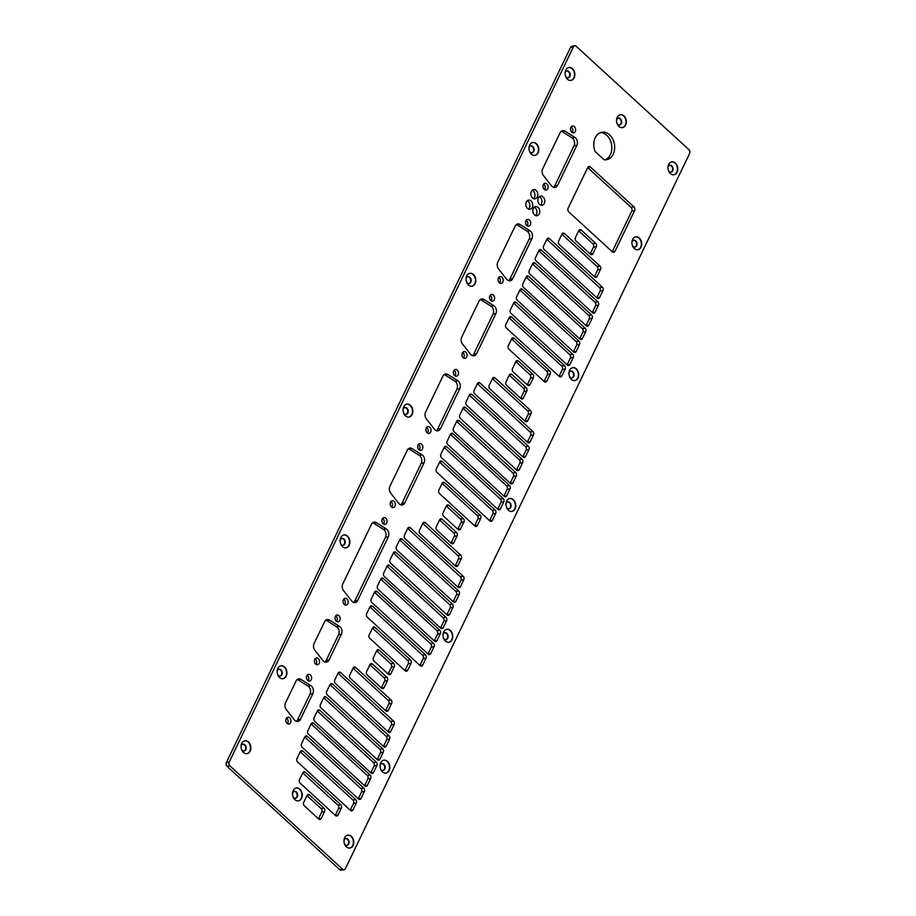 <?xml version="1.0" encoding="UTF-8"?>
<svg xmlns="http://www.w3.org/2000/svg" width="916" height="916" viewBox="0 0 916 916"><rect width="100%" height="100%" fill="white"/><g stroke="black" fill="none" stroke-linecap="round" stroke-linejoin="round"><path stroke-width="1.37" d="M345.424 868.654A2.725 2.015 -99.2 0 1 344.107 869.742A2.725 2.015 -99.2 0 1 342.63 869.238L229.905 765.879A2.725 2.015 -99.2 0 1 229.206 762.089L573.416 46.888A2.725 2.015 -99.2 0 1 574.733 45.8A2.725 2.015 -99.2 0 1 576.21 46.304L688.935 149.663A2.725 2.015 -99.2 0 1 689.633 153.453L345.424 868.654M344.107 869.742L341.267 870.2A2.725 2.015 -99.2 0 1 339.79 869.696L227.065 766.337A2.725 2.015 -99.2 0 1 226.367 762.547L570.576 47.346A2.725 2.015 -99.2 0 1 571.893 46.258L574.733 45.8M309.574 794.939A2.45 1.821 80.8 0 0 308.234 794.481A2.45 1.821 80.8 0 0 307.055 795.454L303.7 802.427A2.45 1.821 80.8 0 0 304.33 805.84L318.688 819.007A2.45 1.821 80.8 0 0 320.028 819.465A2.45 1.821 80.8 0 0 321.207 818.492L324.562 811.519A2.45 1.821 80.8 0 0 323.932 808.107L309.574 794.939L307.112 795.34M294.895 799.634A6.538 4.843 80.8 0 0 298.456 800.847A6.538 4.843 80.8 0 0 302.246 796.05A6.538 4.843 80.8 0 0 299.933 789.168A6.538 4.843 80.8 0 0 296.372 787.943A6.538 4.843 80.8 0 0 292.582 792.741A6.538 4.843 80.8 0 0 294.895 799.634M305.36 772.222A2.45 1.821 80.8 0 0 304.032 771.764A2.45 1.821 80.8 0 0 302.841 772.738L299.486 779.711A2.45 1.821 80.8 0 0 300.116 783.123L335.496 815.561A2.45 1.821 80.8 0 0 336.825 816.019A2.45 1.821 80.8 0 0 338.015 815.045L341.37 808.072A2.45 1.821 80.8 0 0 340.741 804.66L305.36 772.222L302.898 772.612M307.375 736.361A2.45 1.821 80.8 0 0 306.047 735.903A2.45 1.821 80.8 0 0 304.856 736.876L301.501 743.849A2.45 1.821 80.8 0 0 302.131 747.261L358.522 798.97A2.45 1.821 80.8 0 0 359.862 799.428A2.45 1.821 80.8 0 0 361.041 798.454L364.408 791.47A2.45 1.821 80.8 0 0 363.778 788.069L307.375 736.361L304.925 736.75M302.83 751.04A2.45 1.821 80.8 0 0 301.501 750.582A2.45 1.821 80.8 0 0 300.311 751.567L296.956 758.54A2.45 1.821 80.8 0 0 297.585 761.952L350.473 810.442A2.45 1.821 80.8 0 0 351.813 810.9A2.45 1.821 80.8 0 0 353.004 809.927L356.358 802.954A2.45 1.821 80.8 0 0 355.729 799.542L302.83 751.04L300.379 751.441M326.268 697.11A2.45 1.821 80.8 0 0 324.928 696.652A2.45 1.821 80.8 0 0 323.749 697.626L320.394 704.599A2.45 1.821 80.8 0 0 321.024 708.011L377.415 759.719A2.45 1.821 80.8 0 0 378.755 760.177A2.45 1.821 80.8 0 0 379.934 759.204L383.289 752.231A2.45 1.821 80.8 0 0 382.659 748.819L326.268 697.11L323.806 697.5M313.673 723.274A2.45 1.821 80.8 0 0 312.345 722.816A2.45 1.821 80.8 0 0 311.154 723.789L307.799 730.762A2.45 1.821 80.8 0 0 308.429 734.174L364.82 785.882A2.45 1.821 80.8 0 0 366.16 786.34A2.45 1.821 80.8 0 0 367.339 785.367L370.705 778.394A2.45 1.821 80.8 0 0 370.075 774.982L313.673 723.274L311.211 723.674M319.89 710.358A2.45 1.821 80.8 0 0 318.55 709.9A2.45 1.821 80.8 0 0 317.371 710.873L314.016 717.858A2.45 1.821 80.8 0 0 314.646 721.258L371.037 772.978A2.45 1.821 80.8 0 0 372.377 773.436A2.45 1.821 80.8 0 0 373.556 772.451L376.911 765.478A2.45 1.821 80.8 0 0 376.281 762.066L319.89 710.358L317.428 710.759M355.671 667.489A2.45 1.821 80.8 0 0 354.332 667.043A2.45 1.821 80.8 0 0 353.141 668.016L349.786 674.989A2.45 1.821 80.8 0 0 350.416 678.401L385.796 710.839A2.45 1.821 80.8 0 0 387.136 711.297A2.45 1.821 80.8 0 0 388.315 710.324L391.682 703.339A2.45 1.821 80.8 0 0 391.04 699.938L355.671 667.489L353.21 667.89M340.615 672.55A2.45 1.821 80.8 0 0 339.275 672.092A2.45 1.821 80.8 0 0 338.096 673.065L334.729 680.038A2.45 1.821 80.8 0 0 335.37 683.451L388.258 731.953A2.45 1.821 80.8 0 0 389.598 732.411A2.45 1.821 80.8 0 0 390.777 731.437L394.132 724.453A2.45 1.821 80.8 0 0 393.502 721.041L340.615 672.55L338.153 672.939M332.565 684.023A2.45 1.821 80.8 0 0 331.226 683.565A2.45 1.821 80.8 0 0 330.046 684.538L326.68 691.523A2.45 1.821 80.8 0 0 327.321 694.923L383.712 746.643A2.45 1.821 80.8 0 0 385.052 747.101A2.45 1.821 80.8 0 0 386.231 746.116L389.586 739.143A2.45 1.821 80.8 0 0 388.957 735.731L332.565 684.023L330.103 684.424M379.258 650.154A2.45 1.821 80.8 0 0 377.919 649.696A2.45 1.821 80.8 0 0 376.728 650.669L373.373 657.642A2.45 1.821 80.8 0 0 374.003 661.054L388.373 674.222A2.45 1.821 80.8 0 0 389.701 674.68A2.45 1.821 80.8 0 0 390.892 673.707L394.246 666.733A2.45 1.821 80.8 0 0 393.617 663.321L379.258 650.154L376.797 650.555M372.469 664.043A2.45 1.821 80.8 0 0 371.14 663.585A2.45 1.821 80.8 0 0 369.95 664.569L366.595 671.543A2.45 1.821 80.8 0 0 367.224 674.955L381.583 688.122A2.45 1.821 80.8 0 0 382.922 688.58A2.45 1.821 80.8 0 0 384.102 687.607L387.468 680.622A2.45 1.821 80.8 0 0 386.838 677.222L372.469 664.043L370.018 664.443M377.06 591.576A2.45 1.821 80.8 0 0 375.72 591.118A2.45 1.821 80.8 0 0 374.541 592.091L371.175 599.064A2.45 1.821 80.8 0 0 371.816 602.476L428.207 654.184A2.45 1.821 80.8 0 0 429.547 654.642A2.45 1.821 80.8 0 0 430.726 653.669L434.081 646.685A2.45 1.821 80.8 0 0 433.451 643.284L377.06 591.576L374.598 591.965M372.514 606.255A2.45 1.821 80.8 0 0 371.175 605.797A2.45 1.821 80.8 0 0 369.995 606.781L366.64 613.754A2.45 1.821 80.8 0 0 367.27 617.166L420.158 665.657A2.45 1.821 80.8 0 0 421.497 666.115A2.45 1.821 80.8 0 0 422.677 665.142L426.043 658.169A2.45 1.821 80.8 0 0 425.402 654.757L372.514 606.255L370.053 606.655M375.045 627.437A2.45 1.821 80.8 0 0 373.705 626.979A2.45 1.821 80.8 0 0 372.526 627.952L369.159 634.925A2.45 1.821 80.8 0 0 369.801 638.337L405.17 670.775A2.45 1.821 80.8 0 0 406.509 671.233A2.45 1.821 80.8 0 0 407.689 670.26L411.055 663.287A2.45 1.821 80.8 0 0 410.425 659.875L375.045 627.437L372.583 627.826M471.923 394.452A2.45 1.821 80.8 0 0 470.595 393.995A2.45 1.821 80.8 0 0 469.404 394.968L466.049 401.952A2.45 1.821 80.8 0 0 466.679 405.353L523.07 457.073A2.45 1.821 80.8 0 0 524.41 457.519A2.45 1.821 80.8 0 0 525.589 456.546L528.956 449.573A2.45 1.821 80.8 0 0 528.314 446.161L471.923 394.452L469.461 394.853M465.626 407.54A2.45 1.821 80.8 0 0 464.298 407.082A2.45 1.821 80.8 0 0 463.107 408.055L459.752 415.028A2.45 1.821 80.8 0 0 460.382 418.44L516.773 470.148A2.45 1.821 80.8 0 0 518.112 470.606A2.45 1.821 80.8 0 0 519.292 469.633L522.658 462.66A2.45 1.821 80.8 0 0 522.028 459.248L465.626 407.54L463.175 407.929M453.031 433.703A2.45 1.821 80.8 0 0 451.702 433.245A2.45 1.821 80.8 0 0 450.512 434.218L447.157 441.191A2.45 1.821 80.8 0 0 447.787 444.603L504.189 496.312A2.45 1.821 80.8 0 0 505.517 496.77A2.45 1.821 80.8 0 0 506.708 495.796L510.063 488.823A2.45 1.821 80.8 0 0 509.433 485.411L453.031 433.703L450.58 434.104M459.248 420.788A2.45 1.821 80.8 0 0 457.92 420.33A2.45 1.821 80.8 0 0 456.729 421.303L453.374 428.287A2.45 1.821 80.8 0 0 454.004 431.688L510.395 483.408A2.45 1.821 80.8 0 0 511.735 483.866A2.45 1.821 80.8 0 0 512.914 482.881L516.28 475.908A2.45 1.821 80.8 0 0 515.651 472.496L459.248 420.788L456.798 421.188M444.718 482.652A2.45 1.821 80.8 0 0 443.39 482.194A2.45 1.821 80.8 0 0 442.199 483.167L438.844 490.14A2.45 1.821 80.8 0 0 439.474 493.552L474.854 525.99A2.45 1.821 80.8 0 0 476.194 526.448A2.45 1.821 80.8 0 0 477.373 525.475L480.728 518.502A2.45 1.821 80.8 0 0 480.099 515.09L444.718 482.652L442.268 483.041M442.199 461.469A2.45 1.821 80.8 0 0 440.859 461.011A2.45 1.821 80.8 0 0 439.669 461.996L436.314 468.969A2.45 1.821 80.8 0 0 436.943 472.381L489.842 520.872A2.45 1.821 80.8 0 0 491.171 521.33A2.45 1.821 80.8 0 0 492.361 520.357L495.716 513.384A2.45 1.821 80.8 0 0 495.087 509.972L442.199 461.469L439.737 461.87M446.745 446.79A2.45 1.821 80.8 0 0 445.405 446.332A2.45 1.821 80.8 0 0 444.214 447.306L440.859 454.279A2.45 1.821 80.8 0 0 441.489 457.691L497.892 509.399A2.45 1.821 80.8 0 0 499.22 509.857A2.45 1.821 80.8 0 0 500.411 508.884L503.766 501.899A2.45 1.821 80.8 0 0 503.136 498.499L446.745 446.79L444.283 447.18M448.932 505.369A2.45 1.821 80.8 0 0 447.603 504.911A2.45 1.821 80.8 0 0 446.413 505.884L443.058 512.857A2.45 1.821 80.8 0 0 443.688 516.269L458.046 529.437A2.45 1.821 80.8 0 0 459.385 529.895A2.45 1.821 80.8 0 0 460.565 528.921L463.931 521.948A2.45 1.821 80.8 0 0 463.301 518.536L448.932 505.369L446.481 505.769M442.153 519.258A2.45 1.821 80.8 0 0 440.814 518.8A2.45 1.821 80.8 0 0 439.634 519.784L436.268 526.757A2.45 1.821 80.8 0 0 436.909 530.169L451.267 543.337A2.45 1.821 80.8 0 0 452.607 543.795A2.45 1.821 80.8 0 0 453.786 542.822L457.141 535.837A2.45 1.821 80.8 0 0 456.512 532.436L442.153 519.258L439.691 519.658M410.288 527.765A2.45 1.821 80.8 0 0 408.96 527.307A2.45 1.821 80.8 0 0 407.769 528.28L404.414 535.253A2.45 1.821 80.8 0 0 405.044 538.665L457.943 587.167A2.45 1.821 80.8 0 0 459.271 587.625A2.45 1.821 80.8 0 0 460.462 586.652L463.817 579.668A2.45 1.821 80.8 0 0 463.187 576.256L410.288 527.765L407.838 528.154M425.345 522.704A2.45 1.821 80.8 0 0 424.016 522.246A2.45 1.821 80.8 0 0 422.826 523.231L419.471 530.204A2.45 1.821 80.8 0 0 420.1 533.616L455.481 566.054A2.45 1.821 80.8 0 0 456.809 566.512A2.45 1.821 80.8 0 0 458 565.538L461.355 558.554A2.45 1.821 80.8 0 0 460.725 555.153L425.345 522.704L422.894 523.105M402.25 539.238A2.45 1.821 80.8 0 0 400.91 538.78A2.45 1.821 80.8 0 0 399.72 539.753L396.365 546.737A2.45 1.821 80.8 0 0 396.994 550.138L453.397 601.858A2.45 1.821 80.8 0 0 454.725 602.304A2.45 1.821 80.8 0 0 455.916 601.331L459.271 594.358A2.45 1.821 80.8 0 0 458.641 590.946L402.25 539.238L399.788 539.639M383.357 578.488A2.45 1.821 80.8 0 0 382.018 578.03A2.45 1.821 80.8 0 0 380.838 579.004L377.472 585.977A2.45 1.821 80.8 0 0 378.113 589.389L434.505 641.097A2.45 1.821 80.8 0 0 435.833 641.555A2.45 1.821 80.8 0 0 437.024 640.582L440.378 633.609A2.45 1.821 80.8 0 0 439.749 630.197L383.357 578.488L380.896 578.889M389.575 565.573A2.45 1.821 80.8 0 0 388.235 565.115A2.45 1.821 80.8 0 0 387.044 566.088L383.69 573.072A2.45 1.821 80.8 0 0 384.319 576.473L440.722 628.193A2.45 1.821 80.8 0 0 442.05 628.651A2.45 1.821 80.8 0 0 443.241 627.666L446.596 620.693A2.45 1.821 80.8 0 0 445.966 617.281L389.575 565.573L387.113 565.974M395.952 552.325A2.45 1.821 80.8 0 0 394.613 551.867A2.45 1.821 80.8 0 0 393.422 552.84L390.067 559.813A2.45 1.821 80.8 0 0 390.697 563.226L447.1 614.934A2.45 1.821 80.8 0 0 448.428 615.392A2.45 1.821 80.8 0 0 449.619 614.418L452.973 607.445A2.45 1.821 80.8 0 0 452.344 604.033L395.952 552.325L393.491 552.714M318.276 658.581A3.435 2.542 80.8 0 0 316.409 657.94A3.435 2.542 80.8 0 0 314.417 660.459A3.435 2.542 80.8 0 0 315.631 664.077A3.435 2.542 80.8 0 0 317.497 664.718A3.435 2.542 80.8 0 0 319.489 662.199A3.435 2.542 80.8 0 0 318.276 658.581M341.405 634.261A5.359 3.973 80.8 0 0 339.401 626.326L329.485 620.075A5.359 3.973 80.8 0 0 327.195 619.548A5.359 3.973 80.8 0 0 324.608 621.678L314.096 643.513A5.359 3.973 80.8 0 0 314.909 650.349L322.936 660.539A5.359 3.973 80.8 0 0 326.417 662.154A5.359 3.973 80.8 0 0 329.016 660.012L341.405 634.261L338.565 634.719A5.359 3.973 80.8 0 0 336.561 626.784L326.646 620.533A5.359 3.973 80.8 0 0 325.833 620.143M346.969 598.961A3.435 2.542 80.8 0 0 345.103 598.32A3.435 2.542 80.8 0 0 343.111 600.839A3.435 2.542 80.8 0 0 344.324 604.457A3.435 2.542 80.8 0 0 346.191 605.098A3.435 2.542 80.8 0 0 348.183 602.579A3.435 2.542 80.8 0 0 346.969 598.961M338.931 615.655A3.435 2.542 80.8 0 0 337.065 615.014A3.435 2.542 80.8 0 0 335.073 617.533A3.435 2.542 80.8 0 0 336.286 621.151A3.435 2.542 80.8 0 0 338.153 621.792A3.435 2.542 80.8 0 0 340.145 619.273A3.435 2.542 80.8 0 0 338.931 615.655M388.281 536.868A5.359 3.973 80.8 0 0 386.266 528.933L376.361 522.681A5.359 3.973 80.8 0 0 374.072 522.166A5.359 3.973 80.8 0 0 371.472 524.295L342.79 583.893A5.359 3.973 80.8 0 0 343.603 590.728L351.63 600.919A5.359 3.973 80.8 0 0 355.11 602.533A5.359 3.973 80.8 0 0 357.709 600.392L388.281 536.868L385.441 537.326A5.359 3.973 80.8 0 0 383.426 529.391L373.522 523.139A5.359 3.973 80.8 0 0 372.709 522.75M385.808 518.261A3.435 2.542 80.8 0 0 383.93 517.632A3.435 2.542 80.8 0 0 381.938 520.139A3.435 2.542 80.8 0 0 383.163 523.757A3.435 2.542 80.8 0 0 385.029 524.399A3.435 2.542 80.8 0 0 387.021 521.88A3.435 2.542 80.8 0 0 385.808 518.261M459.752 388.682A5.359 3.973 80.8 0 0 457.737 380.735L447.832 374.484A5.359 3.973 80.8 0 0 445.542 373.968A5.359 3.973 80.8 0 0 442.943 376.098L425.585 412.177A5.359 3.973 80.8 0 0 426.398 419.013L434.413 429.203A5.359 3.973 80.8 0 0 437.905 430.818A5.359 3.973 80.8 0 0 440.493 428.688L459.752 388.682L456.912 389.14A5.359 3.973 80.8 0 0 454.897 381.193L444.993 374.942A5.359 3.973 80.8 0 0 444.18 374.552M421.589 444.214A3.435 2.542 80.8 0 0 419.723 443.573A3.435 2.542 80.8 0 0 417.73 446.092A3.435 2.542 80.8 0 0 418.944 449.71A3.435 2.542 80.8 0 0 420.822 450.351A3.435 2.542 80.8 0 0 422.814 447.832A3.435 2.542 80.8 0 0 421.589 444.214M429.753 427.245A3.435 2.542 80.8 0 0 427.887 426.604A3.435 2.542 80.8 0 0 425.894 429.123A3.435 2.542 80.8 0 0 427.108 432.741A3.435 2.542 80.8 0 0 428.986 433.382A3.435 2.542 80.8 0 0 430.978 430.864A3.435 2.542 80.8 0 0 429.753 427.245M394.075 501.384A3.435 2.542 80.8 0 0 392.208 500.743A3.435 2.542 80.8 0 0 390.216 503.262A3.435 2.542 80.8 0 0 391.43 506.88A3.435 2.542 80.8 0 0 393.308 507.521A3.435 2.542 80.8 0 0 395.3 505.002A3.435 2.542 80.8 0 0 394.075 501.384M424.074 462.809A5.359 3.973 80.8 0 0 422.058 454.874L412.143 448.622A5.359 3.973 80.8 0 0 409.853 448.107A5.359 3.973 80.8 0 0 407.265 450.237L389.907 486.316A5.359 3.973 80.8 0 0 390.72 493.151L398.735 503.342A5.359 3.973 80.8 0 0 402.227 504.956A5.359 3.973 80.8 0 0 404.815 502.827L424.074 462.809L421.234 463.267A5.359 3.973 80.8 0 0 419.219 455.332L409.315 449.08A5.359 3.973 80.8 0 0 408.502 448.691M312.86 693.572A5.359 3.973 80.8 0 0 310.856 685.637L300.94 679.374A5.359 3.973 80.8 0 0 298.65 678.859A5.359 3.973 80.8 0 0 296.063 680.989L285.552 702.824A5.359 3.973 80.8 0 0 286.376 709.66L294.391 719.85A5.359 3.973 80.8 0 0 297.872 721.453A5.359 3.973 80.8 0 0 300.471 719.323L312.86 693.572L310.02 694.03A5.359 3.973 80.8 0 0 308.016 686.095L298.101 679.832A5.359 3.973 80.8 0 0 297.288 679.454M310.387 674.966A3.435 2.542 80.8 0 0 308.52 674.325A3.435 2.542 80.8 0 0 306.528 676.844A3.435 2.542 80.8 0 0 307.742 680.462A3.435 2.542 80.8 0 0 309.608 681.103A3.435 2.542 80.8 0 0 311.6 678.584A3.435 2.542 80.8 0 0 310.387 674.966M289.731 717.892A3.435 2.542 80.8 0 0 287.864 717.251A3.435 2.542 80.8 0 0 285.872 719.77A3.435 2.542 80.8 0 0 287.086 723.388A3.435 2.542 80.8 0 0 288.952 724.029A3.435 2.542 80.8 0 0 290.945 721.51A3.435 2.542 80.8 0 0 289.731 717.892M576.862 145.335A5.359 3.973 80.8 0 0 574.859 137.4L564.943 131.137A5.359 3.973 80.8 0 0 562.653 130.622A5.359 3.973 80.8 0 0 560.065 132.751L542.696 168.83A5.359 3.973 80.8 0 0 543.509 175.666L551.535 185.856A5.359 3.973 80.8 0 0 555.016 187.471A5.359 3.973 80.8 0 0 557.615 185.341L576.862 145.335L574.023 145.793A5.359 3.973 80.8 0 0 572.019 137.858L562.103 131.595A5.359 3.973 80.8 0 0 561.29 131.206M538.081 207.428A4.626 3.435 80.8 0 0 535.551 206.558A4.626 3.435 80.8 0 0 532.872 209.959A4.626 3.435 80.8 0 0 534.509 214.836A4.626 3.435 80.8 0 0 537.028 215.707A4.626 3.435 80.8 0 0 539.719 212.306A4.626 3.435 80.8 0 0 538.081 207.428M543.119 196.963A4.626 3.435 80.8 0 0 540.589 196.093A4.626 3.435 80.8 0 0 537.91 199.493A4.626 3.435 80.8 0 0 539.547 204.371A4.626 3.435 80.8 0 0 542.066 205.23A4.626 3.435 80.8 0 0 544.757 201.841A4.626 3.435 80.8 0 0 543.119 196.963M531.074 201.005A4.626 3.435 80.8 0 0 528.555 200.135A4.626 3.435 80.8 0 0 525.864 203.535A4.626 3.435 80.8 0 0 527.501 208.413A4.626 3.435 80.8 0 0 530.02 209.283A4.626 3.435 80.8 0 0 532.711 205.882A4.626 3.435 80.8 0 0 531.074 201.005M536.112 190.528A4.626 3.435 80.8 0 0 533.581 189.669A4.626 3.435 80.8 0 0 530.902 193.07A4.626 3.435 80.8 0 0 532.54 197.948A4.626 3.435 80.8 0 0 535.058 198.806A4.626 3.435 80.8 0 0 537.749 195.417A4.626 3.435 80.8 0 0 536.112 190.528M546.875 183.898A3.435 2.542 80.8 0 0 545.009 183.257A3.435 2.542 80.8 0 0 543.016 185.776A3.435 2.542 80.8 0 0 544.23 189.394A3.435 2.542 80.8 0 0 546.096 190.036A3.435 2.542 80.8 0 0 548.089 187.517A3.435 2.542 80.8 0 0 546.875 183.898M529.471 220.058A3.435 2.542 80.8 0 0 527.605 219.416A3.435 2.542 80.8 0 0 525.612 221.935A3.435 2.542 80.8 0 0 526.826 225.554A3.435 2.542 80.8 0 0 528.692 226.195A3.435 2.542 80.8 0 0 530.685 223.676A3.435 2.542 80.8 0 0 529.471 220.058M495.854 313.661A5.359 3.973 80.8 0 0 493.839 305.726L483.923 299.475A5.359 3.973 80.8 0 0 481.633 298.96A5.359 3.973 80.8 0 0 479.045 301.089L461.687 337.168A5.359 3.973 80.8 0 0 462.5 344.004L470.515 354.194A5.359 3.973 80.8 0 0 474.007 355.809A5.359 3.973 80.8 0 0 476.595 353.668L495.854 313.661L493.014 314.119A5.359 3.973 80.8 0 0 490.999 306.184L481.095 299.933A5.359 3.973 80.8 0 0 480.282 299.543M493.369 295.067A3.435 2.542 80.8 0 0 491.503 294.425A3.435 2.542 80.8 0 0 489.51 296.944A3.435 2.542 80.8 0 0 490.736 300.562A3.435 2.542 80.8 0 0 492.602 301.204A3.435 2.542 80.8 0 0 494.594 298.685A3.435 2.542 80.8 0 0 493.369 295.067M501.957 277.227A3.435 2.542 80.8 0 0 500.09 276.586A3.435 2.542 80.8 0 0 498.098 279.105A3.435 2.542 80.8 0 0 499.312 282.723A3.435 2.542 80.8 0 0 501.178 283.365A3.435 2.542 80.8 0 0 503.17 280.846A3.435 2.542 80.8 0 0 501.957 277.227M531.944 238.652A5.359 3.973 80.8 0 0 529.94 230.718L520.025 224.466A5.359 3.973 80.8 0 0 517.735 223.951A5.359 3.973 80.8 0 0 515.147 226.08L497.777 262.159A5.359 3.973 80.8 0 0 498.602 268.995L506.617 279.185A5.359 3.973 80.8 0 0 510.098 280.8A5.359 3.973 80.8 0 0 512.697 278.67L531.944 238.652L529.116 239.11A5.359 3.973 80.8 0 0 527.101 231.175L517.185 224.924A5.359 3.973 80.8 0 0 516.372 224.535M514.197 338.302A2.45 1.821 80.8 0 0 512.857 337.844A2.45 1.821 80.8 0 0 511.678 338.817L508.311 345.79A2.45 1.821 80.8 0 0 508.941 349.202L544.322 381.64A2.45 1.821 80.8 0 0 545.661 382.098A2.45 1.821 80.8 0 0 546.841 381.125L550.207 374.152A2.45 1.821 80.8 0 0 549.566 370.74L514.197 338.302L511.735 338.691M518.41 361.019A2.45 1.821 80.8 0 0 517.071 360.56A2.45 1.821 80.8 0 0 515.88 361.534L512.525 368.518A2.45 1.821 80.8 0 0 513.155 371.919L527.524 385.086A2.45 1.821 80.8 0 0 528.853 385.544A2.45 1.821 80.8 0 0 530.043 384.571L533.398 377.598A2.45 1.821 80.8 0 0 532.769 374.186L518.41 361.019L515.948 361.419M511.666 317.119A2.45 1.821 80.8 0 0 510.327 316.673A2.45 1.821 80.8 0 0 509.147 317.646L505.781 324.619A2.45 1.821 80.8 0 0 506.422 328.031L559.31 376.522A2.45 1.821 80.8 0 0 560.649 376.98A2.45 1.821 80.8 0 0 561.829 376.007L565.183 369.034A2.45 1.821 80.8 0 0 564.554 365.621L511.666 317.119L509.204 317.52M516.212 302.44A2.45 1.821 80.8 0 0 514.872 301.982A2.45 1.821 80.8 0 0 513.693 302.956L510.327 309.929A2.45 1.821 80.8 0 0 510.968 313.341L567.359 365.049A2.45 1.821 80.8 0 0 568.699 365.507A2.45 1.821 80.8 0 0 569.878 364.534L573.233 357.561A2.45 1.821 80.8 0 0 572.603 354.149L516.212 302.44L513.75 302.83M541.39 250.102A2.45 1.821 80.8 0 0 540.062 249.644A2.45 1.821 80.8 0 0 538.871 250.618L535.516 257.602A2.45 1.821 80.8 0 0 536.146 261.003L592.549 312.722A2.45 1.821 80.8 0 0 593.877 313.18A2.45 1.821 80.8 0 0 595.068 312.196L598.423 305.223A2.45 1.821 80.8 0 0 597.793 301.811L541.39 250.102L538.94 250.503M535.104 263.19A2.45 1.821 80.8 0 0 533.765 262.732A2.45 1.821 80.8 0 0 532.574 263.705L529.219 270.678A2.45 1.821 80.8 0 0 529.849 274.09L586.251 325.798A2.45 1.821 80.8 0 0 587.58 326.256A2.45 1.821 80.8 0 0 588.77 325.283L592.125 318.31A2.45 1.821 80.8 0 0 591.496 314.898L535.104 263.19L532.643 263.579M522.509 289.353A2.45 1.821 80.8 0 0 521.17 288.895A2.45 1.821 80.8 0 0 519.99 289.868L516.624 296.853A2.45 1.821 80.8 0 0 517.265 300.253L573.656 351.962A2.45 1.821 80.8 0 0 574.985 352.42A2.45 1.821 80.8 0 0 576.175 351.446L579.53 344.473A2.45 1.821 80.8 0 0 578.901 341.061L522.509 289.353L520.048 289.754M528.727 276.437A2.45 1.821 80.8 0 0 527.387 275.979A2.45 1.821 80.8 0 0 526.196 276.953L522.841 283.937A2.45 1.821 80.8 0 0 523.471 287.338L579.874 339.057A2.45 1.821 80.8 0 0 581.202 339.515A2.45 1.821 80.8 0 0 582.393 338.542L585.748 331.558A2.45 1.821 80.8 0 0 585.118 328.157L528.727 276.437L526.265 276.838M581.305 230.122A2.45 1.821 80.8 0 0 579.965 229.664A2.45 1.821 80.8 0 0 578.786 230.649L575.42 237.622A2.45 1.821 80.8 0 0 576.061 241.034L590.419 254.201A2.45 1.821 80.8 0 0 591.747 254.659A2.45 1.821 80.8 0 0 592.938 253.686L596.293 246.702A2.45 1.821 80.8 0 0 595.663 243.301L581.305 230.122L578.843 230.523M564.496 233.58A2.45 1.821 80.8 0 0 563.168 233.122A2.45 1.821 80.8 0 0 561.977 234.095L558.623 241.068A2.45 1.821 80.8 0 0 559.252 244.48L594.633 276.918A2.45 1.821 80.8 0 0 595.961 277.376A2.45 1.821 80.8 0 0 597.152 276.403L600.507 269.418A2.45 1.821 80.8 0 0 599.877 266.018L564.496 233.58L562.035 233.969M549.44 238.629A2.45 1.821 80.8 0 0 548.111 238.171A2.45 1.821 80.8 0 0 546.921 239.145L543.566 246.118A2.45 1.821 80.8 0 0 544.196 249.53L597.083 298.032A2.45 1.821 80.8 0 0 598.423 298.49A2.45 1.821 80.8 0 0 599.614 297.517L602.968 290.532A2.45 1.821 80.8 0 0 602.339 287.132L549.44 238.629L546.989 239.019M511.838 374.472A2.45 1.821 80.8 0 0 510.498 374.014A2.45 1.821 80.8 0 0 509.307 374.999L505.953 381.972A2.45 1.821 80.8 0 0 506.582 385.384L520.952 398.552A2.45 1.821 80.8 0 0 522.28 399.01A2.45 1.821 80.8 0 0 523.471 398.036L526.826 391.052A2.45 1.821 80.8 0 0 526.196 387.64L511.838 374.472L509.376 374.873M568.138 208.172A2.725 2.015 80.8 0 0 568.836 211.962L612.277 251.786A2.725 2.015 80.8 0 0 613.754 252.301A2.725 2.015 80.8 0 0 615.071 251.213L634.593 210.657A2.725 2.015 80.8 0 0 633.895 206.867L590.454 167.044A2.725 2.015 80.8 0 0 588.977 166.529A2.725 2.015 80.8 0 0 587.66 167.617L568.138 208.172M495.029 377.919A2.45 1.821 80.8 0 0 493.69 377.461A2.45 1.821 80.8 0 0 492.51 378.445L489.144 385.418A2.45 1.821 80.8 0 0 489.785 388.831L525.154 421.268A2.45 1.821 80.8 0 0 526.494 421.726A2.45 1.821 80.8 0 0 527.685 420.753L531.04 413.769A2.45 1.821 80.8 0 0 530.41 410.368L495.029 377.919L492.568 378.319M465.855 352.236A3.435 2.542 80.8 0 0 463.988 351.595A3.435 2.542 80.8 0 0 461.996 354.114A3.435 2.542 80.8 0 0 463.21 357.732A3.435 2.542 80.8 0 0 465.088 358.374A3.435 2.542 80.8 0 0 467.08 355.855A3.435 2.542 80.8 0 0 465.855 352.236M479.973 382.98A2.45 1.821 80.8 0 0 478.633 382.522A2.45 1.821 80.8 0 0 477.454 383.495L474.099 390.468A2.45 1.821 80.8 0 0 474.728 393.88L527.616 442.382A2.45 1.821 80.8 0 0 528.956 442.84A2.45 1.821 80.8 0 0 530.135 441.856L533.501 434.882A2.45 1.821 80.8 0 0 532.86 431.47L479.973 382.98L477.511 383.369M457.279 370.075A3.435 2.542 80.8 0 0 455.401 369.434A3.435 2.542 80.8 0 0 453.409 371.953A3.435 2.542 80.8 0 0 454.634 375.571A3.435 2.542 80.8 0 0 456.5 376.213A3.435 2.542 80.8 0 0 458.492 373.694A3.435 2.542 80.8 0 0 457.279 370.075M574.389 126.729A3.435 2.542 80.8 0 0 572.523 126.087A3.435 2.542 80.8 0 0 570.531 128.606A3.435 2.542 80.8 0 0 571.744 132.225A3.435 2.542 80.8 0 0 573.611 132.866A3.435 2.542 80.8 0 0 575.603 130.347A3.435 2.542 80.8 0 0 574.389 126.729M604.915 159.842A13.946 10.351 80.8 0 0 606.449 159.75A13.946 10.351 80.8 0 0 613.743 141.488A13.946 10.351 80.8 0 0 602.007 132.225A13.946 10.351 80.8 0 0 594.702 150.487A3.217 2.382 80.8 0 0 595.663 152.022L603.518 159.224A3.217 2.382 80.8 0 0 604.915 159.842M531.372 154.163A6.538 4.843 80.8 0 0 534.933 155.376A6.538 4.843 80.8 0 0 538.722 150.579A6.538 4.843 80.8 0 0 536.41 143.697A6.538 4.843 80.8 0 0 532.849 142.472A6.538 4.843 80.8 0 0 529.059 147.27A6.538 4.843 80.8 0 0 531.372 154.163M468.408 284.99A6.538 4.843 80.8 0 0 471.969 286.204A6.538 4.843 80.8 0 0 475.759 281.418A6.538 4.843 80.8 0 0 473.446 274.525A6.538 4.843 80.8 0 0 469.885 273.311A6.538 4.843 80.8 0 0 466.095 278.098A6.538 4.843 80.8 0 0 468.408 284.99M342.481 546.646A6.538 4.843 80.8 0 0 346.042 547.871A6.538 4.843 80.8 0 0 349.832 543.073A6.538 4.843 80.8 0 0 347.519 536.192A6.538 4.843 80.8 0 0 343.958 534.967A6.538 4.843 80.8 0 0 340.168 539.764A6.538 4.843 80.8 0 0 342.481 546.646M405.445 415.818A6.538 4.843 80.8 0 0 409.005 417.043A6.538 4.843 80.8 0 0 412.795 412.246A6.538 4.843 80.8 0 0 410.483 405.353A6.538 4.843 80.8 0 0 406.922 404.139A6.538 4.843 80.8 0 0 403.132 408.937A6.538 4.843 80.8 0 0 405.445 415.818M243.438 752.448A6.538 4.843 80.8 0 0 246.999 753.662A6.538 4.843 80.8 0 0 250.789 748.876A6.538 4.843 80.8 0 0 248.476 741.983A6.538 4.843 80.8 0 0 244.916 740.769A6.538 4.843 80.8 0 0 241.126 745.555A6.538 4.843 80.8 0 0 243.438 752.448M279.517 677.485A6.538 4.843 80.8 0 0 283.078 678.699A6.538 4.843 80.8 0 0 286.868 673.901A6.538 4.843 80.8 0 0 284.555 667.02A6.538 4.843 80.8 0 0 280.994 665.795A6.538 4.843 80.8 0 0 277.204 670.592A6.538 4.843 80.8 0 0 279.517 677.485M618.907 126.374A6.538 4.843 80.8 0 0 622.468 127.599A6.538 4.843 80.8 0 0 626.258 122.801A6.538 4.843 80.8 0 0 623.945 115.908A6.538 4.843 80.8 0 0 620.384 114.695A6.538 4.843 80.8 0 0 616.594 119.492A6.538 4.843 80.8 0 0 618.907 126.374M567.451 79.188A6.538 4.843 80.8 0 0 571.011 80.413A6.538 4.843 80.8 0 0 574.801 75.616A6.538 4.843 80.8 0 0 572.489 68.734A6.538 4.843 80.8 0 0 568.928 67.509A6.538 4.843 80.8 0 0 565.138 72.307A6.538 4.843 80.8 0 0 567.451 79.188M445.394 641.017A6.538 4.843 80.8 0 0 448.955 642.231A6.538 4.843 80.8 0 0 452.744 637.444A6.538 4.843 80.8 0 0 450.432 630.552A6.538 4.843 80.8 0 0 446.871 629.338A6.538 4.843 80.8 0 0 443.081 634.124A6.538 4.843 80.8 0 0 445.394 641.017M382.43 771.845A6.538 4.843 80.8 0 0 385.991 773.07A6.538 4.843 80.8 0 0 389.781 768.272A6.538 4.843 80.8 0 0 387.468 761.379A6.538 4.843 80.8 0 0 383.907 760.165A6.538 4.843 80.8 0 0 380.117 764.963A6.538 4.843 80.8 0 0 382.43 771.845M571.321 379.35A6.538 4.843 80.8 0 0 574.882 380.575A6.538 4.843 80.8 0 0 578.672 375.778A6.538 4.843 80.8 0 0 576.359 368.896A6.538 4.843 80.8 0 0 572.798 367.671A6.538 4.843 80.8 0 0 569.008 372.469A6.538 4.843 80.8 0 0 571.321 379.35M508.357 510.189A6.538 4.843 80.8 0 0 511.918 511.403A6.538 4.843 80.8 0 0 515.708 506.605A6.538 4.843 80.8 0 0 513.395 499.724A6.538 4.843 80.8 0 0 509.834 498.499A6.538 4.843 80.8 0 0 506.044 503.296A6.538 4.843 80.8 0 0 508.357 510.189M670.363 173.559A6.538 4.843 80.8 0 0 673.924 174.773A6.538 4.843 80.8 0 0 677.714 169.987A6.538 4.843 80.8 0 0 675.401 163.094A6.538 4.843 80.8 0 0 671.84 161.88A6.538 4.843 80.8 0 0 668.05 166.666A6.538 4.843 80.8 0 0 670.363 173.559M634.284 248.522A6.538 4.843 80.8 0 0 637.845 249.747A6.538 4.843 80.8 0 0 641.635 244.95A6.538 4.843 80.8 0 0 639.322 238.057A6.538 4.843 80.8 0 0 635.761 236.843A6.538 4.843 80.8 0 0 631.971 241.641A6.538 4.843 80.8 0 0 634.284 248.522M346.351 846.808A6.538 4.843 80.8 0 0 349.912 848.033A6.538 4.843 80.8 0 0 353.702 843.235A6.538 4.843 80.8 0 0 351.389 836.354A6.538 4.843 80.8 0 0 347.828 835.129A6.538 4.843 80.8 0 0 344.038 839.926A6.538 4.843 80.8 0 0 346.351 846.808M318.447 818.79L321.734 811.977A2.45 1.821 80.8 0 0 321.092 808.565L306.975 795.615M295.364 798.248A3.481 2.588 80.8 0 0 297.162 795.58A3.481 2.588 80.8 0 0 295.914 792.065A3.481 2.588 80.8 0 0 294.254 791.39M335.256 815.343L338.531 808.53A2.45 1.821 80.8 0 0 337.901 805.118L302.761 772.898M358.282 798.752L361.568 791.928A2.45 1.821 80.8 0 0 360.938 788.527L304.776 737.037M350.233 810.225L353.519 803.412A2.45 1.821 80.8 0 0 352.889 800L300.23 751.727M377.174 759.501L380.461 752.689A2.45 1.821 80.8 0 0 379.819 749.277L323.669 697.786M364.579 785.665L367.866 778.852A2.45 1.821 80.8 0 0 367.236 775.44L311.074 723.949M370.797 772.749L374.083 765.936A2.45 1.821 80.8 0 0 373.442 762.524L317.291 711.034M385.556 710.621L388.842 703.797A2.45 1.821 80.8 0 0 388.201 700.397L353.072 668.176M388.018 731.724L391.292 724.911A2.45 1.821 80.8 0 0 390.663 721.51L338.015 673.226M383.472 746.414L386.747 739.601A2.45 1.821 80.8 0 0 386.117 736.189L329.966 684.699M388.132 674.004L391.407 667.192A2.45 1.821 80.8 0 0 390.777 663.779L376.659 650.829M381.342 687.893L384.628 681.08A2.45 1.821 80.8 0 0 383.999 677.68L369.869 664.73M427.967 653.967L431.241 647.143A2.45 1.821 80.8 0 0 430.612 643.742L374.461 592.251M419.917 665.44L423.203 658.627A2.45 1.821 80.8 0 0 422.562 655.215L369.915 606.942M404.929 670.558L408.215 663.745A2.45 1.821 80.8 0 0 407.586 660.333L372.446 628.113M522.83 456.844L526.116 450.031A2.45 1.821 80.8 0 0 525.486 446.619L469.324 395.128M516.532 469.931L519.819 463.118A2.45 1.821 80.8 0 0 519.189 459.706L463.027 408.215M503.949 496.094L507.224 489.281A2.45 1.821 80.8 0 0 506.594 485.869L450.443 434.379M510.155 483.179L513.441 476.366A2.45 1.821 80.8 0 0 512.811 472.954L456.649 421.463M474.614 525.773L477.889 518.96A2.45 1.821 80.8 0 0 477.259 515.548L442.119 483.327M489.602 520.654L492.877 513.842A2.45 1.821 80.8 0 0 492.247 510.43L439.6 462.156M497.651 509.181L500.926 502.357A2.45 1.821 80.8 0 0 500.296 498.957L444.145 447.466M457.805 529.219L461.091 522.406A2.45 1.821 80.8 0 0 460.462 518.994L446.332 506.044M451.027 543.108L454.302 536.295A2.45 1.821 80.8 0 0 453.672 532.894L439.554 519.945M457.702 586.938L460.977 580.126A2.45 1.821 80.8 0 0 460.347 576.714L407.689 528.44M455.241 565.836L458.515 559.012A2.45 1.821 80.8 0 0 457.885 555.611L422.745 523.391M453.157 601.629L456.431 594.816A2.45 1.821 80.8 0 0 455.802 591.404L399.651 539.913M434.264 640.879L437.539 634.067A2.45 1.821 80.8 0 0 436.909 630.655L380.758 579.164M440.481 627.964L443.756 621.151A2.45 1.821 80.8 0 0 443.126 617.739L386.976 566.248M446.859 614.716L450.134 607.903A2.45 1.821 80.8 0 0 449.504 604.491L393.353 553.001M315.986 664.352A3.435 2.542 80.8 0 0 315.436 659.039A3.435 2.542 80.8 0 0 315.081 658.764M324.94 662.016A5.359 3.973 80.8 0 0 326.176 660.47L338.565 634.719M344.679 604.732A3.435 2.542 80.8 0 0 344.13 599.419A3.435 2.542 80.8 0 0 343.775 599.144M336.641 621.426A3.435 2.542 80.8 0 0 336.092 616.113A3.435 2.542 80.8 0 0 335.737 615.838M353.633 602.396A5.359 3.973 80.8 0 0 354.87 600.862L385.441 537.326M383.518 524.044A3.435 2.542 80.8 0 0 382.968 518.719A3.435 2.542 80.8 0 0 382.613 518.445M436.428 430.692A5.359 3.973 80.8 0 0 437.653 429.146L456.912 389.14M419.299 449.985A3.435 2.542 80.8 0 0 418.749 444.672A3.435 2.542 80.8 0 0 418.406 444.397M427.463 433.016A3.435 2.542 80.8 0 0 426.913 427.703A3.435 2.542 80.8 0 0 426.57 427.429M391.785 507.155A3.435 2.542 80.8 0 0 391.235 501.842A3.435 2.542 80.8 0 0 390.88 501.567M400.75 504.819A5.359 3.973 80.8 0 0 401.975 503.285L421.234 463.267M296.395 721.327A5.359 3.973 80.8 0 0 297.631 719.781L310.02 694.03M308.097 680.737A3.435 2.542 80.8 0 0 307.547 675.424A3.435 2.542 80.8 0 0 307.192 675.149M287.441 723.663A3.435 2.542 80.8 0 0 286.891 718.35A3.435 2.542 80.8 0 0 286.536 718.075M553.539 187.345A5.359 3.973 80.8 0 0 554.775 185.799L574.023 145.793M535.539 215.512A4.626 3.435 80.8 0 0 535.242 207.886A4.626 3.435 80.8 0 0 534.2 207.211M540.577 205.047A4.626 3.435 80.8 0 0 540.28 197.421A4.626 3.435 80.8 0 0 539.238 196.745M528.532 209.088A4.626 3.435 80.8 0 0 528.234 201.463A4.626 3.435 80.8 0 0 527.192 200.787M533.57 198.623A4.626 3.435 80.8 0 0 533.272 190.997A4.626 3.435 80.8 0 0 532.23 190.322M544.585 189.669A3.435 2.542 80.8 0 0 544.035 184.356A3.435 2.542 80.8 0 0 543.68 184.082M527.181 225.828A3.435 2.542 80.8 0 0 526.631 220.516A3.435 2.542 80.8 0 0 526.276 220.241M472.53 355.671A5.359 3.973 80.8 0 0 473.755 354.126L493.014 314.119M491.079 300.837A3.435 2.542 80.8 0 0 490.529 295.525A3.435 2.542 80.8 0 0 490.186 295.25M499.667 282.998A3.435 2.542 80.8 0 0 499.117 277.685A3.435 2.542 80.8 0 0 498.762 277.411M508.62 280.674A5.359 3.973 80.8 0 0 509.857 279.128L529.116 239.11M544.081 381.422L547.367 374.61A2.45 1.821 80.8 0 0 546.737 371.198L511.597 338.977M527.284 384.869L530.559 378.056A2.45 1.821 80.8 0 0 529.929 374.644L515.811 361.694M559.069 376.304L562.355 369.491A2.45 1.821 80.8 0 0 561.714 366.079L509.067 317.806M567.119 364.831L570.393 358.019A2.45 1.821 80.8 0 0 569.763 354.606L513.613 303.116M592.308 312.493L595.583 305.681A2.45 1.821 80.8 0 0 594.953 302.269L538.803 250.778M586.011 325.581L589.286 318.768A2.45 1.821 80.8 0 0 588.656 315.356L532.505 263.865M573.416 351.744L576.691 344.931A2.45 1.821 80.8 0 0 576.061 341.519L519.91 290.029M579.633 338.828L582.908 332.016A2.45 1.821 80.8 0 0 582.278 328.615L526.128 277.113M590.179 253.972L593.453 247.16A2.45 1.821 80.8 0 0 592.824 243.759L578.706 230.809M594.392 276.701L597.667 269.876A2.45 1.821 80.8 0 0 597.037 266.476L561.897 234.256M596.843 297.803L600.129 290.99A2.45 1.821 80.8 0 0 599.499 287.59L546.841 239.305M520.712 398.323L523.986 391.51A2.45 1.821 80.8 0 0 523.357 388.109L509.239 375.159M612.209 251.728A2.725 2.015 80.8 0 0 612.243 251.671L631.754 211.115A2.725 2.015 80.8 0 0 631.055 207.325L587.683 167.559M524.914 421.051L528.2 414.227A2.45 1.821 80.8 0 0 527.57 410.826L492.43 378.606M463.565 358.007A3.435 2.542 80.8 0 0 463.015 352.694A3.435 2.542 80.8 0 0 462.66 352.42M527.376 442.153L530.662 435.34A2.45 1.821 80.8 0 0 530.032 431.928L477.373 383.655M454.989 375.846A3.435 2.542 80.8 0 0 454.439 370.533A3.435 2.542 80.8 0 0 454.084 370.259M572.099 132.499A3.435 2.542 80.8 0 0 571.55 127.187A3.435 2.542 80.8 0 0 571.195 126.912M605.007 159.853A13.946 10.351 80.8 0 0 610.903 141.946A13.946 10.351 80.8 0 0 600.61 132.58M531.841 152.777A3.481 2.588 80.8 0 0 533.65 150.109A3.481 2.588 80.8 0 0 532.391 146.594A3.481 2.588 80.8 0 0 530.73 145.919M468.877 283.605A3.481 2.588 80.8 0 0 470.687 280.949A3.481 2.588 80.8 0 0 469.427 277.422A3.481 2.588 80.8 0 0 467.767 276.758M342.95 545.26A3.481 2.588 80.8 0 0 344.748 542.604A3.481 2.588 80.8 0 0 343.5 539.089A3.481 2.588 80.8 0 0 341.84 538.413M405.914 414.433A3.481 2.588 80.8 0 0 407.723 411.776A3.481 2.588 80.8 0 0 406.464 408.261A3.481 2.588 80.8 0 0 404.803 407.586M243.908 751.063A3.481 2.588 80.8 0 0 245.706 748.406A3.481 2.588 80.8 0 0 244.458 744.88A3.481 2.588 80.8 0 0 242.797 744.216M279.987 676.088A3.481 2.588 80.8 0 0 281.784 673.432A3.481 2.588 80.8 0 0 280.536 669.917A3.481 2.588 80.8 0 0 278.876 669.241M619.376 124.988A3.481 2.588 80.8 0 0 621.185 122.332A3.481 2.588 80.8 0 0 619.926 118.817A3.481 2.588 80.8 0 0 618.266 118.141M567.92 77.803A3.481 2.588 80.8 0 0 569.729 75.146A3.481 2.588 80.8 0 0 568.47 71.631A3.481 2.588 80.8 0 0 566.809 70.956M445.863 639.631A3.481 2.588 80.8 0 0 447.661 636.975A3.481 2.588 80.8 0 0 446.413 633.448A3.481 2.588 80.8 0 0 444.752 632.784M382.899 770.459A3.481 2.588 80.8 0 0 384.697 767.803A3.481 2.588 80.8 0 0 383.449 764.288A3.481 2.588 80.8 0 0 381.789 763.612M571.79 377.965A3.481 2.588 80.8 0 0 573.599 375.308A3.481 2.588 80.8 0 0 572.34 371.793A3.481 2.588 80.8 0 0 570.679 371.117M508.827 508.804A3.481 2.588 80.8 0 0 510.624 506.136A3.481 2.588 80.8 0 0 509.376 502.621A3.481 2.588 80.8 0 0 507.716 501.945M670.833 172.174A3.481 2.588 80.8 0 0 672.642 169.517A3.481 2.588 80.8 0 0 671.382 166.002A3.481 2.588 80.8 0 0 669.722 165.327M634.754 247.137A3.481 2.588 80.8 0 0 636.563 244.48A3.481 2.588 80.8 0 0 635.303 240.965A3.481 2.588 80.8 0 0 633.643 240.29M346.82 845.422A3.481 2.588 80.8 0 0 348.618 842.766A3.481 2.588 80.8 0 0 347.37 839.251A3.481 2.588 80.8 0 0 345.71 838.575M296.177 787.989A6.538 4.843 80.8 0 1 299.578 789.226A6.538 4.843 80.8 0 1 301.902 796.004A6.538 4.843 80.8 0 1 298.25 800.87A6.538 4.843 80.8 0 0 301.902 795.993A6.538 4.843 80.8 0 0 299.578 789.226A6.538 4.843 80.8 0 0 296.2 787.978M534.761 155.399A6.538 4.843 80.8 0 0 538.39 150.522A6.538 4.843 80.8 0 0 536.055 143.755A6.538 4.843 80.8 0 0 532.677 142.507A6.538 4.843 80.8 0 1 536.055 143.755A6.538 4.843 80.8 0 1 538.379 150.533A6.538 4.843 80.8 0 1 534.738 155.411M469.69 273.346A6.538 4.843 80.8 0 1 473.091 274.582A6.538 4.843 80.8 0 1 475.415 281.372A6.538 4.843 80.8 0 1 471.774 286.239A6.538 4.843 80.8 0 0 475.427 281.361A6.538 4.843 80.8 0 0 473.091 274.582A6.538 4.843 80.8 0 0 469.713 273.334M345.859 547.894A6.538 4.843 80.8 0 0 349.488 543.016A6.538 4.843 80.8 0 0 347.164 536.249A6.538 4.843 80.8 0 0 343.786 535.001A6.538 4.843 80.8 0 1 347.164 536.249A6.538 4.843 80.8 0 1 349.488 543.028A6.538 4.843 80.8 0 1 345.847 547.894M406.727 404.174A6.538 4.843 80.8 0 1 410.128 405.41A6.538 4.843 80.8 0 1 412.452 412.2A6.538 4.843 80.8 0 1 408.811 417.066A6.538 4.843 80.8 0 0 412.463 412.189A6.538 4.843 80.8 0 0 410.128 405.41A6.538 4.843 80.8 0 0 406.75 404.174M246.816 753.685A6.538 4.843 80.8 0 0 250.446 748.807A6.538 4.843 80.8 0 0 248.121 742.04A6.538 4.843 80.8 0 0 244.744 740.792A6.538 4.843 80.8 0 1 248.121 742.04A6.538 4.843 80.8 0 1 250.446 748.83A6.538 4.843 80.8 0 1 246.793 753.696M282.895 678.722A6.538 4.843 80.8 0 0 286.525 673.844A6.538 4.843 80.8 0 0 284.2 667.077A6.538 4.843 80.8 0 0 280.823 665.829A6.538 4.843 80.8 0 1 284.2 667.077A6.538 4.843 80.8 0 1 286.525 673.855A6.538 4.843 80.8 0 1 282.872 678.722M622.296 127.622A6.538 4.843 80.8 0 0 625.926 122.744A6.538 4.843 80.8 0 0 623.59 115.966A6.538 4.843 80.8 0 0 620.212 114.729A6.538 4.843 80.8 0 1 623.59 115.977A6.538 4.843 80.8 0 1 625.914 122.755A6.538 4.843 80.8 0 1 622.273 127.622M568.733 67.544A6.538 4.843 80.8 0 1 572.134 68.792A6.538 4.843 80.8 0 1 574.458 75.57A6.538 4.843 80.8 0 1 570.817 80.436A6.538 4.843 80.8 0 0 574.469 75.559A6.538 4.843 80.8 0 0 572.134 68.792A6.538 4.843 80.8 0 0 568.756 67.544M448.771 642.265A6.538 4.843 80.8 0 0 452.401 637.376A6.538 4.843 80.8 0 0 450.077 630.609A6.538 4.843 80.8 0 0 446.699 629.361M383.712 760.2A6.538 4.843 80.8 0 1 387.113 761.436A6.538 4.843 80.8 0 1 389.437 768.226A6.538 4.843 80.8 0 1 385.785 773.093A6.538 4.843 80.8 0 0 389.437 768.215A6.538 4.843 80.8 0 0 387.113 761.436A6.538 4.843 80.8 0 0 383.724 760.2M574.698 380.598A6.538 4.843 80.8 0 0 578.328 375.72A6.538 4.843 80.8 0 0 576.004 368.953A6.538 4.843 80.8 0 0 572.626 367.705A6.538 4.843 80.8 0 1 576.004 368.953A6.538 4.843 80.8 0 1 578.328 375.732A6.538 4.843 80.8 0 1 574.687 380.598M511.735 511.426A6.538 4.843 80.8 0 0 515.365 506.548A6.538 4.843 80.8 0 0 513.04 499.781A6.538 4.843 80.8 0 0 509.662 498.533A6.538 4.843 80.8 0 1 513.04 499.781A6.538 4.843 80.8 0 1 515.365 506.559A6.538 4.843 80.8 0 1 511.712 511.437M673.741 174.807A6.538 4.843 80.8 0 0 677.382 169.929A6.538 4.843 80.8 0 0 675.046 163.151A6.538 4.843 80.8 0 0 671.668 161.914A6.538 4.843 80.8 0 1 675.046 163.151A6.538 4.843 80.8 0 1 677.371 169.941A6.538 4.843 80.8 0 1 673.729 174.807M637.662 249.77A6.538 4.843 80.8 0 0 641.303 244.893A6.538 4.843 80.8 0 0 638.967 238.114A6.538 4.843 80.8 0 0 635.59 236.878A6.538 4.843 80.8 0 1 638.967 238.126A6.538 4.843 80.8 0 1 641.292 244.904A6.538 4.843 80.8 0 1 637.65 249.77M349.729 848.056A6.538 4.843 80.8 0 0 353.358 843.178A6.538 4.843 80.8 0 0 351.034 836.411A6.538 4.843 80.8 0 0 347.656 835.163M293.017 796.714A3.481 2.588 80.8 0 0 293.704 797.573A3.481 2.588 80.8 0 0 295.593 798.214A3.481 2.588 80.8 0 0 297.62 795.66A3.481 2.588 80.8 0 0 296.383 791.997A3.481 2.588 80.8 0 0 294.483 791.344A3.481 2.588 80.8 0 0 292.513 793.588M529.505 151.243A3.481 2.588 80.8 0 0 530.181 152.102A3.481 2.588 80.8 0 0 532.07 152.754A3.481 2.588 80.8 0 0 534.097 150.19A3.481 2.588 80.8 0 0 532.86 146.526A3.481 2.588 80.8 0 0 530.971 145.873A3.481 2.588 80.8 0 0 529.001 148.117M466.542 282.071A3.481 2.588 80.8 0 0 467.217 282.93A3.481 2.588 80.8 0 0 469.106 283.582A3.481 2.588 80.8 0 0 471.133 281.029A3.481 2.588 80.8 0 0 469.897 277.353A3.481 2.588 80.8 0 0 467.996 276.701A3.481 2.588 80.8 0 0 466.026 278.945M340.603 543.726A3.481 2.588 80.8 0 0 341.29 544.585A3.481 2.588 80.8 0 0 343.179 545.238A3.481 2.588 80.8 0 0 345.206 542.684A3.481 2.588 80.8 0 0 343.969 539.009A3.481 2.588 80.8 0 0 342.069 538.368A3.481 2.588 80.8 0 0 340.099 540.6M403.567 412.898A3.481 2.588 80.8 0 0 404.254 413.757A3.481 2.588 80.8 0 0 406.143 414.41A3.481 2.588 80.8 0 0 408.17 411.856A3.481 2.588 80.8 0 0 406.933 408.181A3.481 2.588 80.8 0 0 405.032 407.528A3.481 2.588 80.8 0 0 403.063 409.773M241.561 749.528A3.481 2.588 80.8 0 0 242.248 750.387A3.481 2.588 80.8 0 0 244.137 751.04A3.481 2.588 80.8 0 0 246.164 748.475A3.481 2.588 80.8 0 0 244.927 744.811A3.481 2.588 80.8 0 0 243.026 744.158A3.481 2.588 80.8 0 0 241.057 746.403M277.64 674.565A3.481 2.588 80.8 0 0 278.327 675.424A3.481 2.588 80.8 0 0 280.216 676.065A3.481 2.588 80.8 0 0 282.243 673.512A3.481 2.588 80.8 0 0 281.006 669.848A3.481 2.588 80.8 0 0 279.105 669.195A3.481 2.588 80.8 0 0 277.136 671.428M617.04 123.454A3.481 2.588 80.8 0 0 617.716 124.313A3.481 2.588 80.8 0 0 619.605 124.965A3.481 2.588 80.8 0 0 621.632 122.412A3.481 2.588 80.8 0 0 620.395 118.737A3.481 2.588 80.8 0 0 618.506 118.084A3.481 2.588 80.8 0 0 616.537 120.328M565.584 76.28A3.481 2.588 80.8 0 0 566.26 77.127A3.481 2.588 80.8 0 0 568.149 77.78A3.481 2.588 80.8 0 0 570.176 75.227A3.481 2.588 80.8 0 0 568.939 71.551A3.481 2.588 80.8 0 0 567.05 70.91A3.481 2.588 80.8 0 0 565.08 73.143M443.516 638.097A3.481 2.588 80.8 0 0 444.203 638.956A3.481 2.588 80.8 0 0 446.092 639.608A3.481 2.588 80.8 0 0 448.119 637.055A3.481 2.588 80.8 0 0 446.882 633.38A3.481 2.588 80.8 0 0 444.981 632.727A3.481 2.588 80.8 0 0 443.012 634.971M380.552 768.925A3.481 2.588 80.8 0 0 381.228 769.784A3.481 2.588 80.8 0 0 383.128 770.436A3.481 2.588 80.8 0 0 385.155 767.883A3.481 2.588 80.8 0 0 383.918 764.207A3.481 2.588 80.8 0 0 382.018 763.555A3.481 2.588 80.8 0 0 380.048 765.799M569.443 376.442A3.481 2.588 80.8 0 0 570.13 377.3A3.481 2.588 80.8 0 0 572.019 377.942A3.481 2.588 80.8 0 0 574.046 375.388A3.481 2.588 80.8 0 0 572.809 371.713A3.481 2.588 80.8 0 0 570.908 371.072A3.481 2.588 80.8 0 0 568.939 373.304M506.479 507.269A3.481 2.588 80.8 0 0 507.166 508.128A3.481 2.588 80.8 0 0 509.056 508.769A3.481 2.588 80.8 0 0 511.082 506.216A3.481 2.588 80.8 0 0 509.846 502.552A3.481 2.588 80.8 0 0 507.945 501.899A3.481 2.588 80.8 0 0 505.975 504.144M668.497 170.639A3.481 2.588 80.8 0 0 669.172 171.498A3.481 2.588 80.8 0 0 671.062 172.151A3.481 2.588 80.8 0 0 673.088 169.597A3.481 2.588 80.8 0 0 671.852 165.922A3.481 2.588 80.8 0 0 669.951 165.269A3.481 2.588 80.8 0 0 667.982 167.514M632.418 245.602A3.481 2.588 80.8 0 0 633.093 246.461A3.481 2.588 80.8 0 0 634.983 247.114A3.481 2.588 80.8 0 0 637.009 244.561A3.481 2.588 80.8 0 0 635.773 240.885A3.481 2.588 80.8 0 0 633.872 240.232A3.481 2.588 80.8 0 0 631.903 242.477M344.473 843.899A3.481 2.588 80.8 0 0 345.149 844.747A3.481 2.588 80.8 0 0 347.05 845.399A3.481 2.588 80.8 0 0 349.076 842.846A3.481 2.588 80.8 0 0 347.84 839.17A3.481 2.588 80.8 0 0 345.939 838.529A3.481 2.588 80.8 0 0 343.969 840.762M448.748 642.265A6.538 4.843 80.8 0 0 452.401 637.399A6.538 4.843 80.8 0 0 450.077 630.609A6.538 4.843 80.8 0 0 446.676 629.372M349.706 848.056A6.538 4.843 80.8 0 0 353.358 843.189A6.538 4.843 80.8 0 0 351.034 836.411A6.538 4.843 80.8 0 0 347.633 835.163M342.63 869.238L339.79 869.696M229.905 765.879L227.065 766.337M229.206 762.089L226.367 762.547M573.416 46.888L570.576 47.346M323.932 808.107L321.092 808.565M324.562 811.519L321.734 811.977M321.207 818.492L318.585 818.915M340.741 804.66L337.901 805.118M341.37 808.072L338.531 808.53M338.015 815.045L335.393 815.469M363.778 788.069L360.938 788.527M364.408 791.47L361.568 791.928M361.041 798.454L358.419 798.878M355.729 799.542L352.889 800M356.358 802.954L353.519 803.412M353.004 809.927L350.381 810.351M382.659 748.819L379.819 749.277M383.289 752.231L380.461 752.689M379.934 759.204L377.312 759.627M370.075 774.982L367.236 775.44M370.705 778.394L367.866 778.852M367.339 785.367L364.717 785.791M376.281 762.066L373.442 762.524M376.911 765.478L374.083 765.936M373.556 772.451L370.934 772.875M391.04 699.938L388.201 700.397M391.682 703.339L388.842 703.797M388.315 710.324L385.693 710.747M393.502 721.041L390.663 721.51M394.132 724.453L391.292 724.911M390.777 731.437L388.155 731.85M388.957 735.731L386.117 736.189M389.586 739.143L386.747 739.601M386.231 746.116L383.609 746.54M393.617 663.321L390.777 663.779M394.246 666.733L391.407 667.192M390.892 673.707L388.27 674.13M386.838 677.222L383.999 677.68M387.468 680.622L384.628 681.08M384.102 687.607L381.48 688.03M433.451 643.284L430.612 643.742M434.081 646.685L431.241 647.143M430.726 653.669L428.104 654.093M425.402 654.757L422.562 655.215M426.043 658.169L423.203 658.627M422.677 665.142L420.055 665.566M410.425 659.875L407.586 660.333M411.055 663.287L408.215 663.745M407.689 670.26L405.067 670.684M528.314 446.161L525.486 446.619M528.956 449.573L526.116 450.031M525.589 456.546L522.967 456.97M522.028 459.248L519.189 459.706M522.658 462.66L519.819 463.118M519.292 469.633L516.67 470.057M509.433 485.411L506.594 485.869M510.063 488.823L507.224 489.281M506.708 495.796L504.086 496.22M515.651 472.496L512.811 472.954M516.28 475.908L513.441 476.366M512.914 482.881L510.292 483.305M480.099 515.09L477.259 515.548M480.728 518.502L477.889 518.96M477.373 525.475L474.751 525.899M495.087 509.972L492.247 510.43M495.716 513.384L492.877 513.842M492.361 520.357L489.739 520.78M503.136 498.499L500.296 498.957M503.766 501.899L500.926 502.357M500.411 508.884L497.789 509.307M463.301 518.536L460.462 518.994M463.931 521.948L461.091 522.406M460.565 528.921L457.943 529.345M456.512 532.436L453.672 532.894M457.141 535.837L454.302 536.295M453.786 542.822L451.164 543.234M463.187 576.256L460.347 576.714M463.817 579.668L460.977 580.126M460.462 586.652L457.84 587.064M460.725 555.153L457.885 555.611M461.355 558.554L458.515 559.012M458 565.538L455.378 565.962M458.641 590.946L455.802 591.404M459.271 594.358L456.431 594.816M455.916 601.331L453.294 601.755M439.749 630.197L436.909 630.655M440.378 633.609L437.539 634.067M437.024 640.582L434.402 641.005M445.966 617.281L443.126 617.739M446.596 620.693L443.756 621.151M443.241 627.666L440.619 628.09M452.344 604.033L449.504 604.491M452.973 607.445L450.134 607.903M449.619 614.418L446.997 614.842M339.401 626.326L336.561 626.784M329.016 660.012L326.176 660.47M329.485 620.075L326.646 620.533M386.266 528.933L383.426 529.391M357.709 600.392L354.87 600.862M376.361 522.681L373.522 523.139M457.737 380.735L454.897 381.193M440.493 428.688L437.653 429.146M447.832 374.484L444.993 374.942M422.058 454.874L419.219 455.332M404.815 502.827L401.975 503.285M412.143 448.622L409.315 449.08M310.856 685.637L308.016 686.095M300.471 719.323L297.631 719.781M300.94 679.374L298.101 679.832M574.859 137.4L572.019 137.858M557.615 185.341L554.775 185.799M564.943 131.137L562.103 131.595M493.839 305.726L490.999 306.184M476.595 353.668L473.755 354.126M483.923 299.475L481.095 299.933M529.94 230.718L527.101 231.175M512.697 278.67L509.857 279.128M520.025 224.466L517.185 224.924M549.566 370.74L546.737 371.198M550.207 374.152L547.367 374.61M546.841 381.125L544.219 381.548M532.769 374.186L529.929 374.644M533.398 377.598L530.559 378.056M530.043 384.571L527.421 384.995M564.554 365.621L561.714 366.079M565.183 369.034L562.355 369.491M561.829 376.007L559.207 376.43M572.603 354.149L569.763 354.606M573.233 357.561L570.393 358.019M569.878 364.534L567.256 364.957M597.793 301.811L594.953 302.269M598.423 305.223L595.583 305.681M595.068 312.196L592.446 312.619M591.496 314.898L588.656 315.356M592.125 318.31L589.286 318.768M588.77 325.283L586.148 325.707M578.901 341.061L576.061 341.519M579.53 344.473L576.691 344.931M576.175 351.446L573.553 351.87M585.118 328.157L582.278 328.615M585.748 331.558L582.908 332.016M582.393 338.542L579.771 338.966M595.663 243.301L592.824 243.759M596.293 246.702L593.453 247.16M592.938 253.686L590.316 254.11M599.877 266.018L597.037 266.476M600.507 269.418L597.667 269.876M597.152 276.403L594.53 276.827M602.339 287.132L599.499 287.59M602.968 290.532L600.129 290.99M599.614 297.517L596.992 297.94M526.196 387.64L523.357 388.109M526.826 391.052L523.986 391.51M523.471 398.036L520.849 398.449M590.454 167.044L587.728 167.479M615.071 251.213L612.243 251.671M633.895 206.867L631.055 207.325M634.593 210.657L631.754 211.115M530.41 410.368L527.57 410.826M531.04 413.769L528.2 414.227M527.685 420.753L525.051 421.177M532.86 431.47L530.032 431.928M533.501 434.882L530.662 435.34M530.135 441.856L527.513 442.279"/></g></svg>
